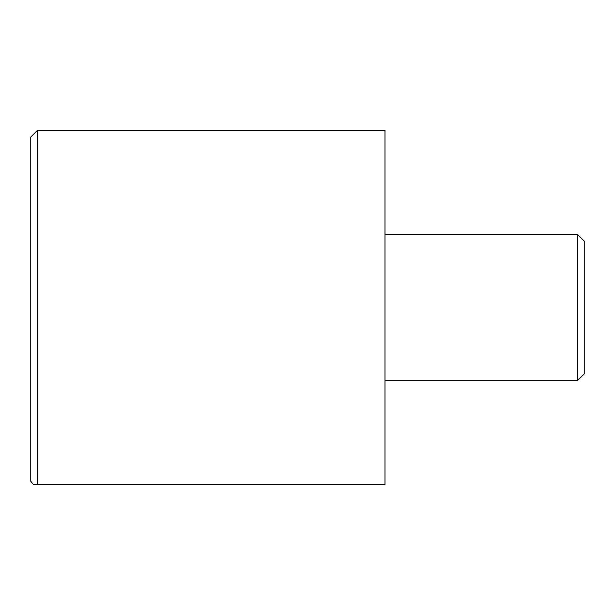 <?xml version="1.0" encoding="UTF-8"?>
<svg xmlns="http://www.w3.org/2000/svg" width="615" height="615" viewBox="0 0 615 615"><rect width="100%" height="100%" fill="white"/><g stroke="black" fill="none" stroke-linecap="round" stroke-linejoin="round"><path stroke-width="0.92" d="M384.99 380.562L577.608 380.562L584.25 373.92L584.25 241.08L577.608 234.438L384.99 234.438M577.608 234.438L577.608 380.562M37.392 484.62L37.392 130.38L384.99 130.38L384.99 484.62L33.471 484.62L30.75 481.268L30.75 137.022L37.392 130.38"/></g></svg>

